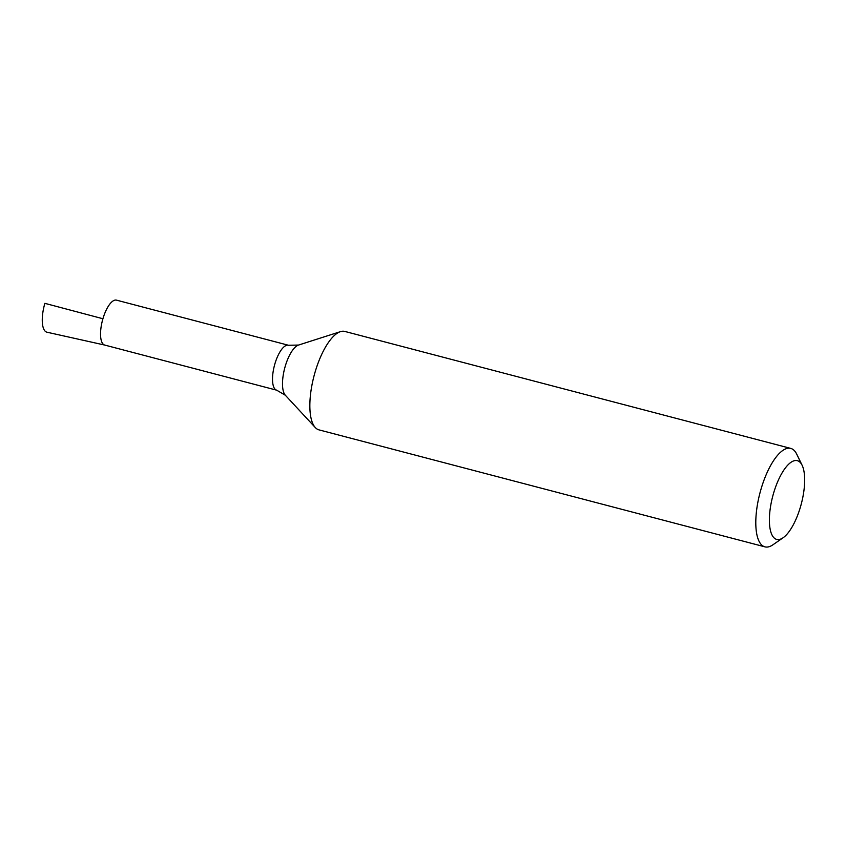 <?xml version="1.0" encoding="UTF-8"?>
<svg xmlns="http://www.w3.org/2000/svg" width="847" height="847" viewBox="0 0 847 847"><rect width="100%" height="100%" fill="white"/><g stroke="black" fill="none" stroke-linecap="round" stroke-linejoin="round"><path stroke-width="1.27" d="M104.827 345.089A23.218 8.438 -75.3 0 1 102.921 318.747A23.218 8.438 -75.3 0 1 116.505 300.145L288.467 345.258A23.218 8.438 -75.3 0 0 274.894 363.861A23.218 8.438 -75.3 0 0 276.683 390.181L104.721 345.068A23.218 8.438 -75.3 0 1 102.921 318.747L44.87 303.342A25.442 9.243 -75.3 0 0 46.956 332.204L104.774 345.078M783.083 537.771L772.93 544.79A50.884 18.486 -75.3 0 1 764.936 546.855L318.991 429.874A50.884 18.486 -75.3 0 1 315.296 427.555A50.884 18.486 -75.3 0 1 315.063 372.204A50.884 18.486 -75.3 0 1 340.462 331.643A50.884 18.486 -75.3 0 1 344.814 331.431L790.759 448.412A50.884 18.486 -75.3 0 1 796.709 454.14L802.109 465.247A40.709 14.791 -75.3 0 1 801.326 503.796A40.709 14.791 -75.3 0 1 783.083 537.771A40.709 14.791 -75.3 0 1 773.555 493.282A40.709 14.791 -75.3 0 1 802.109 465.247M764.936 546.855A50.884 18.486 -75.3 0 1 761.008 489.185A50.884 18.486 -75.3 0 1 790.759 448.412M276.683 390.181L285.354 395.263A26.628 9.677 -75.3 0 1 285.227 366.296A26.628 9.677 -75.3 0 1 298.525 345.068L288.467 345.258M285.354 395.263L315.296 427.555M298.525 345.068L340.462 331.643"/></g></svg>
